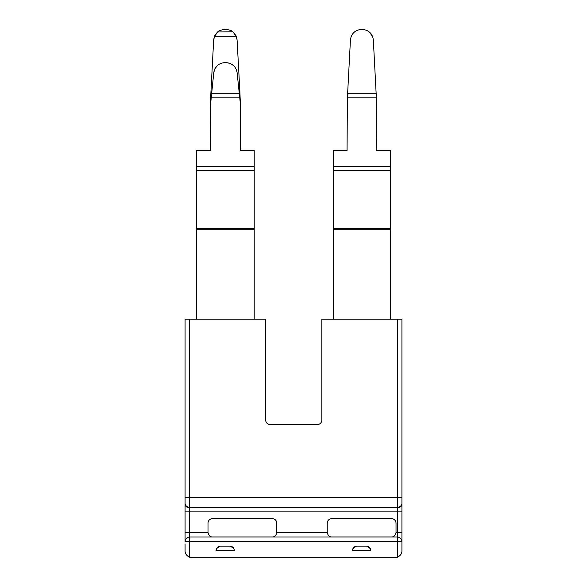 <?xml version="1.0" encoding="UTF-8"?>
<svg xmlns="http://www.w3.org/2000/svg" width="587" height="587" viewBox="0 0 587 587"><rect width="100%" height="100%" fill="white"/><g stroke="black" fill="none" stroke-linecap="round" stroke-linejoin="round"><path stroke-width="0.88" d="M397.34 319.189L401.926 319.189L401.926 503.279L401.926 497.321L397.34 497.321L397.34 319.189L321.845 319.189L321.845 420.006A4.586 4.586 0 0 1 317.259 424.592L270.255 424.592A4.586 4.586 0 0 1 265.669 420.006L265.669 319.123L254.208 319.123L254.222 150.529L240.465 150.529L240.465 104.713L237.082 72.48C235.886 66.382 232.085 63.073 225.679 62.567L225.195 62.567C218.79 63.073 214.989 66.382 213.793 72.48L210.528 104.699L210.528 99.827L213.668 39.843L214.299 36.79L236.444 36.79L237.075 39.843L239.995 93.678L240.076 96.701L239.555 96.701M217.975 31.764L217.674 31.999C218.467 30.795 220.947 29.915 225.115 29.35L225.628 29.35C229.796 29.915 232.276 30.795 233.068 31.999L236.444 36.79M214.299 36.79L217.674 31.999L232.768 31.764M213.793 72.48L214.967 68.65L217.755 65.208M220.756 63.44L221.534 63.154M225.679 62.567L229.708 63.279L233.362 65.414M254.222 166.451L196.52 166.451L196.52 150.529L210.278 150.529L210.528 99.827M224.19 29.387L220.558 30.275M217.227 32.395L214.769 35.69L213.668 39.843M226.545 29.387L230.185 30.275M233.516 32.395L235.974 35.69L237.075 39.843M401.926 511.886L397.34 511.886L397.34 507.916A4.586 3.97 180 0 0 401.926 503.947L401.926 541.603L397.34 541.603L397.34 557.254A6.875 6.875 0 0 1 395.044 557.65L191.956 557.65A6.875 6.875 0 0 1 189.66 557.254C186.541 555.742 185.008 553.578 185.074 550.775L185.074 543.892M391.434 536.951C393.826 537.046 395.359 535.542 396.02 532.431C395.359 535.542 393.826 537.046 391.434 536.951L331.824 536.951C329.432 537.046 327.898 535.542 327.238 532.431C327.898 535.542 329.432 537.046 331.824 536.951M272.207 536.951C274.599 537.046 276.125 535.542 276.793 532.431C276.125 535.542 274.599 537.046 272.207 536.951L212.589 536.951C210.197 537.046 208.671 535.542 208.003 532.431C208.671 535.542 210.197 537.046 212.589 536.951M397.34 557.254C400.451 555.75 401.985 553.592 401.926 550.775L401.926 541.603A4.586 4.586 0 0 0 397.34 537.017L189.66 537.017L189.66 507.256A4.586 3.97 180 0 1 185.074 503.279L185.074 319.123L196.528 319.123L196.52 166.451M189.66 557.254L189.66 541.603L397.34 541.603L397.34 537.017L189.66 537.017A4.586 4.586 0 0 0 185.074 541.603L185.074 532.431L185.074 541.603L189.66 541.603L189.66 537.017M397.34 537.017L397.34 532.431L396.02 532.431A4.586 4.586 0 0 0 396.02 532.365L396.02 523.193A4.586 4.586 0 0 0 391.434 518.607L331.824 518.607A4.586 4.586 0 0 0 327.238 523.193L327.238 532.365A4.586 4.586 0 0 0 327.238 532.431L276.793 532.431A4.586 4.586 0 0 0 276.793 532.365L276.793 523.193A4.586 4.586 0 0 0 272.207 518.607L212.589 518.607A4.586 4.586 0 0 0 208.003 523.193L208.003 532.365A4.586 4.586 0 0 0 208.003 532.431L185.074 532.431L185.074 511.886L185.074 532.431M234.374 550.709A4.586 4.586 0 0 0 229.788 546.123L220.617 546.123A4.586 4.586 0 0 0 216.031 550.709L234.374 550.709M370.801 550.709A4.586 4.586 0 0 0 366.215 546.123L357.043 546.123A4.586 4.586 0 0 0 352.457 550.709L370.801 550.709M370.793 550.401L370.412 548.852M370.331 548.684L366.992 546.189M356.265 546.189L352.926 548.684M352.846 548.852L352.464 550.401M234.36 550.401L233.986 548.852M233.905 548.684L230.559 546.189M219.839 546.189L216.5 548.684M216.42 548.852L216.038 550.401M363.082 29.409L362.715 29.379C368.959 30.297 372.496 33.789 373.332 39.843L376.37 97.86L347.401 97.831L347.049 150.529L333.291 150.529L333.299 319.123L321.845 319.189M360.55 29.423L361.056 29.379C354.812 30.297 351.275 33.789 350.439 39.843L347.401 97.831M354.746 31.764L356.764 30.524M351.114 36.651L351.532 35.682M352.516 34.046L353.77 32.601M369.333 32.014L372.657 36.658M367.066 30.553L368.966 31.72M265.669 319.189L185.074 319.189L185.074 497.321L189.66 497.321L189.66 319.189M362.715 29.379L361.056 29.379M401.926 319.189L390.472 319.123L390.48 170.604L333.291 170.604M376.37 97.86L376.722 150.529L390.48 150.529L390.48 170.604M333.291 229.774L333.291 228.607L390.472 228.607L390.472 229.774M240.34 102.263L240.076 96.701M196.528 229.774L196.528 228.607L254.215 228.607L254.215 229.774M401.926 532.431L397.34 532.431L397.34 511.886L185.074 511.886L185.074 503.947A4.586 3.97 180 0 0 189.66 507.916L397.34 507.916L397.34 507.256L189.66 507.256L189.66 497.321L397.34 497.321L397.34 507.256A4.586 3.97 180 0 0 401.926 503.279M239.621 97.86L211.247 97.86M239.386 93.707L211.481 93.707M211.313 96.701L210.667 96.701M376.252 93.707L347.519 93.707M390.472 229.796L333.291 229.796M390.48 166.451L333.291 166.451M240.112 97.89L239.621 97.89M211.247 97.89L210.63 97.89M254.215 229.796L196.528 229.796M254.222 170.604L196.52 170.604"/></g></svg>
